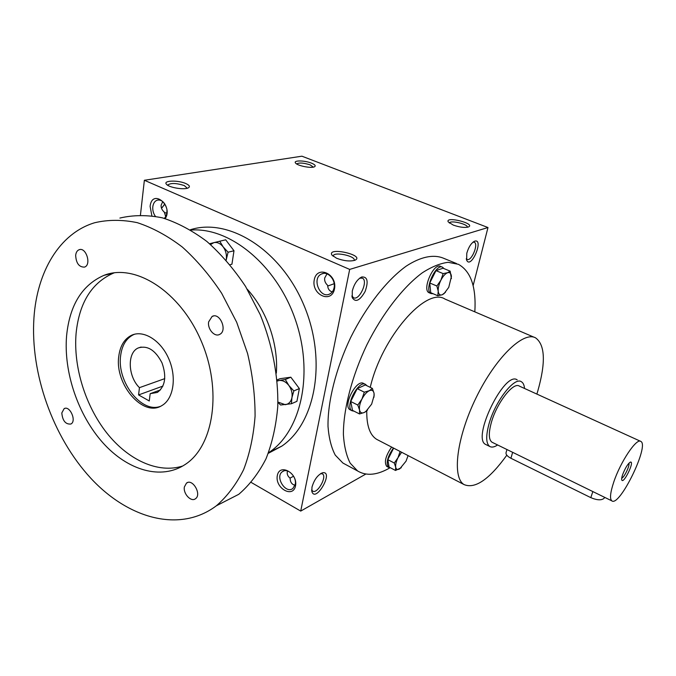 <?xml version="1.0" encoding="UTF-8"?>
<svg xmlns="http://www.w3.org/2000/svg" width="676" height="676" viewBox="0 0 676 676"><rect width="100%" height="100%" fill="white"/><g stroke="black" fill="none" stroke-linecap="round" stroke-linejoin="round"><path stroke-width="1.01" d="M327.708 286.066L334.164 283.709M332.296 291.863L331.189 291.491C328.933 290.401 327.759 288.365 327.683 285.382C325.266 283.126 324.277 280.641 324.733 277.937L326.998 273.856M334.062 287.841C333.437 290.722 332.034 292.75 329.854 293.925C320.179 299.384 311.357 278.25 321.531 274C327.666 270.654 335.989 279.796 334.062 287.841M333.158 256.322L333.251 255.714C334.637 251.354 356.472 256.322 354.089 260.454M466.279 258.638L467.082 259.381C471.383 261.832 478.895 243.867 474.239 242.228L472.997 242.169M466.795 253.221L466.66 260.218C471.121 269.876 484.447 238.036 474.594 241.197C471.231 243.005 468.629 247.019 466.795 253.221M166.845 213.084L164.361 212.61M162.755 201.6L161.125 205.183C160.888 207.718 161.97 210.067 164.378 212.222L165.696 216.641M161.471 208.166L164.91 204.144M162.189 207.6L164.775 203.924M311.974 487.193L311.856 491.46C315.481 503.738 334.426 470.766 322.629 472.744C317.712 474.865 314.154 479.681 311.974 487.193M311.678 489.787L312.591 491.029C317.086 494.595 327.412 476.622 322.46 473.884L320.652 473.614M290.012 478.126L293.604 476.2M295.015 485.224L293.207 484.574C291.179 483.348 290.148 481.227 290.131 478.219C287.858 476.386 286.911 474.332 287.292 472.051L287.604 471.003M449.379 223.088L449.43 222.953C450.52 219.92 468.341 224.212 467.319 227.271M453.241 225.074L448.196 221.872C445.053 215.762 476.428 223.722 468.35 227.001C464.581 227.905 459.545 227.263 453.241 225.074M336.572 258.24L331.916 255.089C326.669 246.343 366.189 255.334 354.807 260.302C349.788 261.604 343.712 260.919 336.572 258.24M311.366 163.102C304.639 160.364 293.291 160.195 295.454 162.908C296.865 165.662 311.306 168.603 314.475 166.778C316.047 165.831 315.008 164.606 311.366 163.102M313.326 167.124L310.098 164.843C303.499 162.798 299.02 162.502 296.663 163.955M185.807 183.542C178.008 179.985 162.848 180.441 166.414 184.202C168.713 187.556 184.43 190.159 188.334 187.852C190.319 186.652 189.483 185.216 185.807 183.542M187.269 188.241L184.278 185.554C176.183 182.993 170.656 182.833 167.707 185.072L167.707 185.072M251.235 482.453L300.719 511.09L349.678 269.411L144.368 180.272L140.447 214.993M144.368 180.272L301.918 156.19L487.988 227.533L349.678 269.411M352.272 291.119L352.28 297.685C355.542 302.747 359.818 300.685 365.108 291.508C368.631 281.41 367.507 276.56 361.745 276.974C357.274 279.315 354.114 284.021 352.272 291.119M345.858 464.632L342.901 463.035L335.279 455.142C331.341 447.706 328.925 438.166 328.021 426.522C327.581 401.738 335.828 368.699 350.802 337.256C366.35 306.127 387.01 279.94 406.31 266.065C420.582 256.795 433.223 254.218 442.932 257.995L456.503 263.53M473.115 285.686L487.988 227.533M300.719 511.09L365.817 474.053M334.485 288.982C331.527 304.09 311.264 294.787 314.239 279.906C316.9 264.755 337.561 273.788 334.485 288.982M165.24 218.635C173.673 205.462 152.134 188.148 150.106 206.324L151.863 215.737M295.513 485.917C293.029 498.635 274.802 488.131 277.312 475.6C279.551 462.815 298.108 473.141 295.513 485.917M161.522 208.124L164.217 204.921M506.806 455.202C489.289 479.419 475.042 489.213 464.057 484.574C451.847 477.577 456.553 437.6 476.157 397.606C495.618 357.528 523.444 330.843 535.62 337.882C545.135 344.887 545.853 362.615 537.775 391.066L536.862 394.074M378.442 440.253L376.591 439.299C369.823 434.981 366.544 425.483 366.764 410.797M370.245 387.365C381.788 337.054 426.379 286.48 445.002 299.079L534.437 337.375M524.534 388.463C524.221 385.007 523.165 382.76 521.373 381.737C514.343 376.464 494.756 401.848 488.816 424.613C485.731 436.459 486.061 443.743 489.787 446.481L485.689 444.462C471.4 438.411 504.575 370.414 517.208 379.853L516.641 379.591M393.424 448.011C387.407 456.832 385.785 463.271 388.539 467.353L390.204 467.665C377.394 475.186 366.519 476.284 357.596 470.961L350.193 463.161C346.408 455.768 344.143 446.236 343.4 434.583C343.256 409.757 351.774 376.524 366.882 344.819C382.557 313.419 403.192 286.911 422.331 272.791C431.71 266.75 440.329 263.268 448.18 262.322L458.412 264.308C470.859 271.262 476.335 287.114 474.831 311.847M295.209 484.438L292.928 488.41C285.787 494.511 274.659 476.842 282.365 471.696C287.486 467.327 297.102 476.8 295.209 484.438M166.127 206.695C164.031 201.718 161.116 199.53 157.373 200.121C154.846 200.966 153.334 203.155 152.818 206.679C152.497 210.228 153.342 213.43 155.353 216.286M164.31 218.365C166.22 216.565 167.09 213.929 166.913 210.439M351.926 295.801L353.447 297.685C359.226 301.251 368.589 280.768 362.378 278.149L359.683 278.174M162.95 386.072L138.572 394.928L139.45 387.661C127.891 376.524 126.987 352.678 138.208 347.971C147.436 345.115 155.37 350.084 162.003 362.877C166.786 376.616 165.231 386.469 157.339 392.435L150.182 393.677L149.261 400.969L138.572 394.928M164.783 378.628L139.45 387.661M268.313 453.317L281.824 446.118C315.667 423.26 327.302 360.088 303.777 304.901C280.591 249.554 228.606 217.359 190.294 229.772M268.524 452.776L269.732 451.948C301.496 430.232 314.103 372.628 295.032 318.734C276.222 264.755 229.713 226.925 190.801 230.077M276.332 373.118C278.546 344.43 266.902 310.664 247.213 289.167M216.379 505.775C227.161 496.421 236.228 484.405 243.588 469.727C249.757 453.68 253.585 435.8 255.08 416.095C255.114 395.671 252.604 374.783 247.551 353.43L236.693 322.275L221.669 293.283C209.847 275.428 196.741 260.023 182.343 247.061C167.513 235.78 152.497 227.651 137.279 222.666C122.263 219.556 108.033 219.59 94.598 222.759C59.344 233.397 37.053 271.845 33.961 317.703C30.141 373.372 52.931 437.169 90.652 478.076C128.296 518.805 179.858 533.246 216.379 505.775L238.755 494.317C249.52 485.064 258.612 473.217 266.014 458.784C272.242 443.033 276.171 425.517 277.785 406.234C278.436 376.473 272.403 344.675 260.226 314.67L245.549 286.43C233.955 269.056 221.069 254.066 206.881 241.476C192.263 230.524 177.408 222.641 162.325 217.824C147.427 214.833 133.273 214.917 119.88 218.061M66.594 335.761C63.502 372.324 78.171 415.174 102.938 442.848C127.671 470.437 161.251 480.475 185.325 464.387C213.861 445.907 222.412 389.866 201.068 340.696C180.027 291.373 135.141 262.964 103.977 275.343C82.151 284.926 69.687 305.07 66.594 335.761M75.661 255.384C76.151 263.302 79.092 267.206 84.475 267.105C91.691 265.043 86.182 246.901 79.177 249.706C77.174 250.483 75.999 252.376 75.661 255.384M208.647 321.877C207.304 329.06 214.63 337.409 219.683 334.383C227.795 330.716 219.92 312.042 212.112 316.436L208.647 321.877M61.803 412.943C62.572 420.81 65.589 424.503 70.853 424.029C76.903 421.266 69.907 405.203 64.152 408.642L61.803 412.943M184.362 486.973C183.052 493.776 191.147 502.369 195.482 498.727C201.989 494.502 192.609 478.211 186.491 483.087L184.362 486.973M114.345 272.8L113.661 273.045C91.826 282.585 79.32 302.586 76.126 333.048C73.177 366.544 85.218 405.456 106.647 432.792C128.11 460.001 158.108 473.96 182.816 465.975M118.756 356.438C114.616 384.399 143.118 417.65 161.775 405.634C173.453 399.17 176.968 377.605 168.865 359.007C160.93 340.332 143.498 329.558 131.507 335.304C124.325 338.946 120.074 345.985 118.756 356.438M134.668 334.206L133.375 334.738C126.201 338.372 121.942 345.411 120.615 355.846C116.855 381.771 141.36 413.518 160.263 406.403M160.482 389.908L150.182 393.677M277.92 402.068L285.28 404.687C288.787 404.113 291.01 401.764 291.931 397.649C292.59 393.381 291.567 389.325 288.863 385.481L293.84 390.922L299.358 388.582L290.849 377.208L280.058 378.695L277.092 379.895M285.289 379.473L279.154 380.503C282.737 380.174 285.973 381.83 288.863 385.481L285.289 379.473L290.849 377.208M277.168 380.74L279.154 380.503L277.202 381.07M277.912 402.347L280.582 405.017L291.424 403.733L296.925 401.324L299.358 388.582M293.84 390.922L291.931 397.649L291.424 403.733M226.13 260.125L226.308 259.195C226.849 254.7 225.792 250.593 223.148 246.867L228.074 252.216L233.989 250.771L225.683 239.794L213.836 242.65L210.557 244.577M209.594 243.74L213.836 242.65C217.233 241.957 220.334 243.36 223.148 246.867L219.734 241.171M230.043 264.722L231.927 264.231L233.989 250.771M228.074 252.216L226.173 260.175M393.635 448.12L387.838 459.638L389.097 467.082L395.502 470.462L395.705 467.184L394.285 463.026L398.003 457.677C396.161 461.48 395.392 464.649 395.705 467.184C396.187 469.507 397.539 470.065 399.761 468.857L406.039 461.167L408.084 455.599M387.838 459.638L394.285 463.026M401.628 452.261L398.003 457.677L400.091 451.475M391.615 447.073C385.599 455.877 383.976 462.325 386.74 466.406L387.035 466.558M401.29 467.716L395.502 470.462M372.391 388.421L365.336 384.948L357.207 388.649L350.726 401.493L352.5 410.383L359.514 413.949L359.548 409.986L357.798 405.068L361.947 399.068C359.885 403.318 359.083 406.96 359.548 409.986C360.207 412.766 361.837 413.577 364.449 412.419L365.741 411.633L371.639 404.138L374.174 395.35L374.056 393.356C373.465 390.525 371.859 389.655 369.257 390.728C366.578 392.097 364.144 394.877 361.947 399.068L364.305 392.173L369.257 390.728L372.391 388.421L374.056 393.356L373.98 397.218M350.726 401.493L357.798 405.068M366.823 385.683L365.64 384.475C358.677 379.481 344.371 407.028 352.01 410.755L354.072 411.185M365.251 384.289L363.663 383.512C356.675 378.501 342.386 406.014 350.05 409.749L350.447 409.96M357.207 388.649L364.305 392.173M367.567 410.019L364.449 412.419L359.514 413.949M450.157 271.144L443.059 268.211L435.986 270.628L429.759 282.99L430.722 292.708L437.778 295.733L438.225 291.272L436.873 286.007L440.904 280.177C438.91 284.292 438.014 287.993 438.225 291.272C438.606 294.339 439.924 295.513 442.188 294.778L444.039 293.663L448.746 287.368L451.433 276.416C451.103 273.315 449.81 272.09 447.563 272.732C445.222 273.687 443.008 276.163 440.904 280.177L443.126 273.594L447.563 272.732L450.157 271.144L451.407 278.605M429.759 282.99L436.873 286.007M443.955 268.583L442.577 267.223C435.75 263.141 423.683 290.798 431.051 293.578L433.164 293.756M442.315 267.121L440.583 266.403C433.73 262.313 421.68 289.936 429.083 292.733L429.353 292.843M435.986 270.628L443.126 273.594M445.467 292.294L442.188 294.778L437.778 295.733M621.726 478.143C624.125 477.746 630.091 465.333 628.891 463.229M604.572 497.308L604.26 498.127C601.733 500.51 597.246 500.35 590.807 497.637L510.912 458.269C507.017 456.19 505.445 454.162 506.189 452.185L506.958 449.54M489.787 446.481C491.79 447.622 494.393 447.115 497.604 444.96M640.485 441.259L519.362 386.106C513.253 381.543 496.319 403.513 491.156 423.21C488.469 433.502 488.748 439.831 491.993 442.214L492.542 442.484M613.749 482.081C610.251 492.677 609.617 498.939 611.831 500.865C619.486 507.304 649.704 445.374 640.84 441.42C636.707 437.634 620.467 461.75 613.749 482.081M622.672 474.535C621.692 477.433 621.421 479.309 621.852 480.18C623.754 483.83 634.443 461.928 630.708 462.029C628.207 463.161 625.528 467.327 622.672 474.535M592.844 491.57L590.807 497.637M512.653 452.32L510.912 458.269M323.415 273.434L321.531 274M333.15 256.221L333.251 255.714M473.369 241.89L474.594 241.197M466.389 259.314L466.66 260.218M311.704 490.446L311.856 491.46M320.77 473.546L322.629 472.744M376.591 439.299L464.057 484.574M342.901 463.035L357.596 470.961M157.373 200.121L158.294 199.961M283.878 470.927L282.365 471.696M351.976 296.215L352.28 297.685M359.725 278.157L361.745 276.974M269.732 451.948L281.824 446.118M103.977 275.343L113.661 273.045M131.507 335.304L133.375 334.738M138.208 347.971L141.123 347.05M186.491 483.087L187.751 482.495M79.177 249.706L80.038 249.529M212.112 316.436L213.608 315.971M64.152 408.642L64.981 408.346M388.539 467.353L386.74 466.406M352.01 410.755L350.05 409.749M431.051 293.578L429.083 292.733M604.26 498.127L604.547 497.299M611.831 500.865L491.993 442.214M621.692 479.715L621.852 480.18M629.922 462.316L630.708 462.029"/></g></svg>
